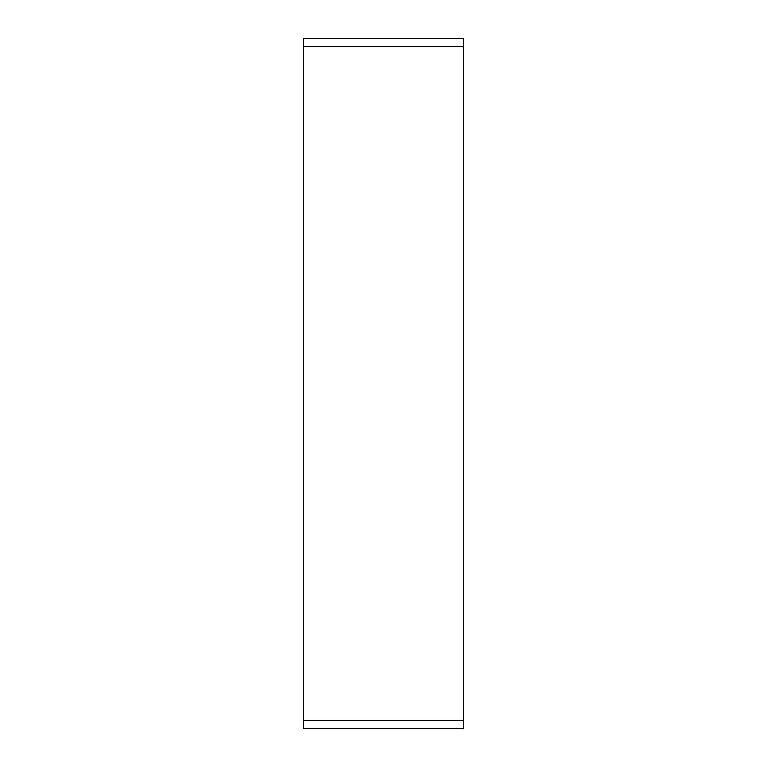 <?xml version="1.0" encoding="UTF-8"?>
<svg xmlns="http://www.w3.org/2000/svg" width="767" height="767" viewBox="0 0 767 767"><rect width="100%" height="100%" fill="white"/><g stroke="black" fill="none" stroke-linecap="round" stroke-linejoin="round"><path stroke-width="1.15" d="M463.306 46.643L463.306 38.35L303.694 38.35L303.694 720.357L463.306 720.357L463.306 46.643L303.694 46.643M303.694 720.357L303.694 728.65L463.306 728.65L463.306 720.357"/></g></svg>
